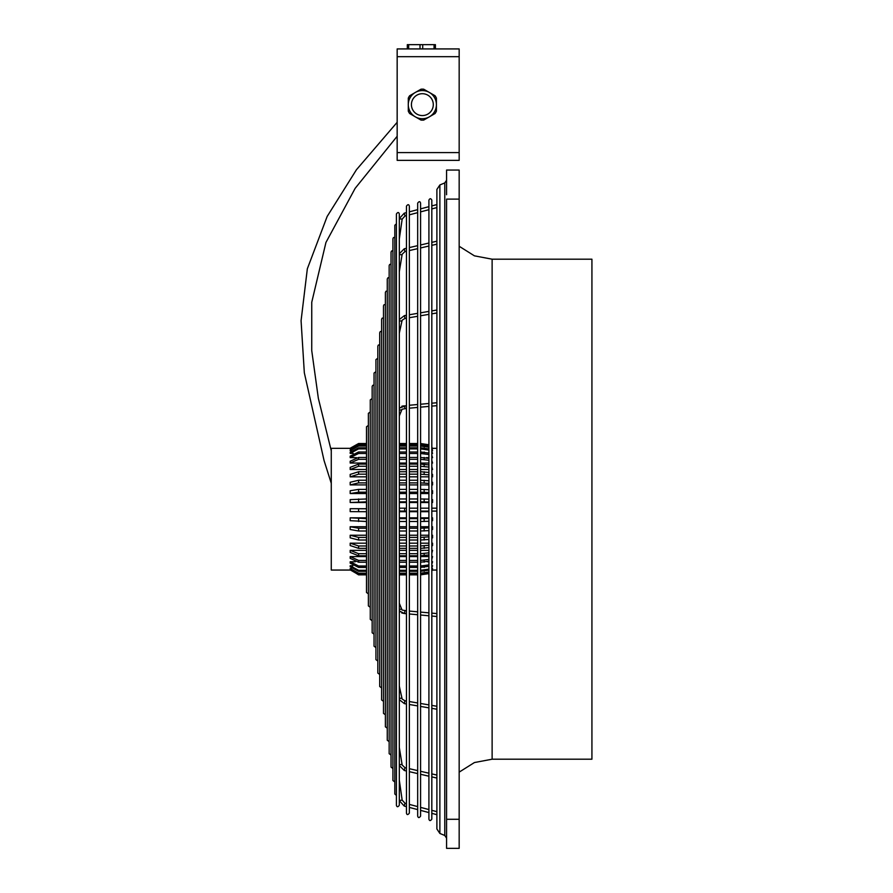 <?xml version="1.0" encoding="UTF-8"?>
<svg xmlns="http://www.w3.org/2000/svg" width="893" height="893" viewBox="0 0 893 893"><rect width="100%" height="100%" fill="white"/><g stroke="black" fill="none" stroke-linecap="round" stroke-linejoin="round"><path stroke-width="1.34" d="M366.498 556.585L350.19 556.585L350.19 558.359L358.584 562.199L366.498 562.199M399.305 556.585L406.449 556.585M409.351 556.585L417.678 556.585M420.581 556.585L428.908 556.585M431.821 556.585L432.558 556.585L431.821 559.23M350.324 448.342L331.27 448.342L331.27 570.058L350.212 570.058M366.498 574.858L358.584 574.858L350.726 569.868M432.022 569.868L431.821 571.118M366.498 489.386L358.584 489.386L350.19 490.748L350.19 493.528L366.498 493.528M399.305 493.528L406.449 493.528M409.351 493.528L417.678 493.528M420.581 493.528L428.908 493.528M431.821 493.528L432.558 493.528L432.558 490.737L431.821 490.436M351.563 568.484L350.19 569.064L358.584 573.808L366.498 573.808M431.821 568.484L432.558 568.484L431.821 570.147M366.498 517.817L350.19 517.817L350.19 520.686L366.498 521.49M399.305 517.817L406.449 517.817M409.351 517.817L417.678 517.817M420.581 517.817L428.908 517.817M431.821 517.817L432.558 517.817L432.558 520.686L431.821 520.865M366.498 555.792L358.584 555.792L350.19 552.432L350.19 550.345L366.498 550.345M399.305 550.345L406.449 550.345M409.351 550.345L417.678 550.345M420.581 550.345L428.908 550.345M431.821 550.345L432.558 550.345L431.821 553.202M366.498 511.7L350.19 511.622L350.19 508.709L366.498 508.709M431.821 511.633L432.558 511.075M355.369 561.764L350.19 561.764L350.19 563.17L358.584 567.412L366.498 567.412M427.379 561.764L428.908 561.764M431.821 561.764L432.558 561.764L431.821 564.13M366.498 540.019L358.584 540.019L350.19 537.843L350.19 535.242L366.498 535.242M399.305 535.242L406.449 535.242M409.351 535.242L417.678 535.242M420.581 535.242L428.908 535.242M431.821 535.242L432.558 535.242L432.558 537.843L431.821 538.334M366.498 571.308L358.584 571.308L350.19 566.765L350.19 565.76L352.847 565.76M431.821 565.76L432.558 565.76L431.821 567.792M366.498 526.725L350.19 526.725L350.19 529.493L358.584 531L366.498 531M399.305 526.725L406.449 526.725M409.351 526.725L417.678 526.725M420.581 526.725L428.908 526.725M431.821 526.725L432.558 526.725L432.558 529.493L431.821 529.839M366.498 543.178L350.19 543.178L350.19 545.545L358.584 548.347L366.498 548.347M399.305 543.178L406.449 543.178M409.351 543.178L417.678 543.178M420.581 543.178L428.908 543.178M431.821 543.178L432.558 543.178L432.558 545.545L431.821 546.181M366.498 498.975L350.19 499.622L350.19 502.502L366.498 502.502M399.305 502.502L406.449 502.502M409.351 502.502L417.678 502.502M420.581 502.502L428.908 502.502M431.821 502.502L432.558 502.502L432.558 499.622L431.821 499.477M431.821 484.91L432.558 484.91L432.558 482.276L431.821 481.818M366.498 480.244L358.584 480.244L350.19 482.276L350.19 484.91L366.498 484.91M399.305 484.91L406.449 484.91M409.351 484.91L417.678 484.91M420.581 484.91L428.908 484.91M350.19 556.585L358.584 560.424L366.498 560.424M399.305 560.424L406.449 560.424M409.351 560.424L417.678 560.424M420.581 560.424L428.908 559.442M431.821 557.455L432.558 556.585M428.908 561.217L420.581 562.199M417.678 562.199L409.351 562.199M406.449 562.199L399.305 562.199M366.498 492.177L358.584 492.177L350.19 493.539M420.581 489.386L428.908 489.732M432.558 493.528L431.821 493.226M428.908 492.523L420.581 492.177M399.305 489.386L406.449 489.386M409.351 489.386L417.678 489.386M417.678 492.177L409.351 492.177M406.449 492.177L399.305 492.177M350.19 508.709L366.498 508.787M428.908 511.678L420.581 511.7M417.678 511.7L409.351 511.7M406.449 511.7L399.305 511.7M350.19 561.764L358.584 566.006L366.498 566.006M420.581 566.006L428.908 564.912M431.821 562.724L432.558 561.764M428.908 566.318L420.581 567.412M399.305 566.006L406.449 566.006M409.351 566.006L417.678 566.006M417.678 567.412L409.351 567.412M406.449 567.412L399.305 567.412M350.19 535.242L358.584 537.419L366.498 537.419M399.305 537.419L406.449 537.419M409.351 537.419L417.678 537.419M420.581 537.419L428.908 536.86M431.821 535.744L432.558 535.242M428.908 539.461L420.581 540.019M417.678 540.019L409.351 540.019M406.449 540.019L399.305 540.019M350.19 565.76L358.584 570.303L366.498 570.303M399.305 570.303L406.449 570.303M409.351 570.303L417.678 570.303M420.581 570.303L428.908 569.131M431.821 566.787L432.558 565.76M428.908 570.147L420.581 571.308M417.678 571.308L409.351 571.308M406.449 571.308L399.305 571.308M350.19 543.178L358.584 545.98L366.498 545.98M428.908 547.632L420.581 548.347M417.678 548.347L409.351 548.347M406.449 548.347L399.305 548.347M399.305 545.98L406.449 545.98M409.351 545.98L417.678 545.98M420.581 545.98L428.908 545.255M431.821 543.815L432.558 543.178M366.498 501.855L350.19 502.502M399.305 498.975L406.449 498.975M409.351 498.975L417.678 498.975M420.581 498.975L428.908 499.142M432.558 502.502L431.821 502.357M428.908 502.022L420.581 501.855M417.678 501.855L409.351 501.855M406.449 501.855L399.305 501.855M366.498 482.879L358.584 482.879L350.19 484.921M399.305 480.244L406.449 480.244M409.351 480.244L417.678 480.244M420.581 480.244L428.908 480.758M432.558 484.91L431.821 484.452M428.908 483.403L420.581 482.879M417.678 482.879L409.351 482.879M406.449 482.879L399.305 482.879M350.19 569.868L358.584 574.701L366.498 574.701M399.305 574.701L406.449 574.701M409.351 574.701L417.678 574.701M420.581 574.701L428.908 573.462M431.821 570.962L432.558 569.868M428.908 573.619L420.581 574.858M409.351 611.069L417.678 611.828L417.678 574.858L409.351 574.858M406.449 574.858L399.305 574.858M350.19 568.484L358.584 573.217L366.498 573.217M428.908 572.592L420.581 573.808M417.678 573.808L409.351 573.808M406.449 573.808L399.305 573.808M399.305 573.217L406.449 573.217M409.351 573.217L417.678 573.217M420.581 573.217L428.908 572.011M431.821 569.555L432.558 568.484M350.19 550.345L358.584 553.705L366.498 553.705M399.305 553.705L406.449 553.705M409.351 553.705L417.678 553.705M420.581 553.705L428.908 552.845M431.821 551.104L432.558 550.345M428.908 554.933L420.581 555.792M417.678 555.792L409.351 555.792M406.449 555.792L399.305 555.792M350.19 517.817L366.498 518.621M420.581 518.621L428.908 518.409M431.821 517.996L432.558 517.817M428.908 521.278L420.581 521.49M399.305 518.621L406.449 518.621M409.351 518.621L417.678 518.621M417.678 521.49L409.351 521.49M406.449 521.49L399.305 521.49M350.19 526.725L358.584 528.232L366.498 528.232M428.908 530.609L420.581 531M417.678 531L409.351 531M406.449 531L399.305 531M399.305 528.232L406.449 528.232M409.351 528.232L417.678 528.232M420.581 528.232L428.908 527.852M431.821 527.071L432.558 526.725M399.305 508.173L406.449 508.173M409.351 508.173L417.678 508.173M420.581 508.173L428.908 508.173M431.821 508.173L436.889 508.173M404.629 508.173L404.629 511.075L406.449 511.075M409.351 511.075L417.678 511.075M420.581 511.075L428.908 511.075M431.821 511.075L436.889 511.075M404.629 511.075L399.305 511.075M492.121 759.206L591.925 759.206L591.925 259.193L492.121 259.193L492.121 759.206L474.429 762.544L459.169 772.132M446.578 194.741L446.578 170.05L459.169 170.05L459.169 819.283L446.578 819.283L446.578 836.897L446.578 823.647M446.578 204.932L446.578 509.2M459.169 819.283L459.169 848.35L446.578 848.35L446.578 199.117L459.169 199.117M366.498 471.75L358.584 471.75L350.19 474.417L350.19 476.84L366.498 476.84M399.305 476.84L406.449 476.84M409.351 476.84L417.678 476.84M420.581 476.84L428.908 476.84M431.821 476.84L432.558 476.84L432.558 474.417L431.821 473.815M431.821 469.506L432.558 469.506L431.821 466.604M350.19 467.34L350.19 469.506L366.498 469.506M399.305 469.506L406.449 469.506M409.351 469.506L417.678 469.506M420.581 469.506L428.908 469.506M366.498 451.992L358.584 451.992L350.19 456.156L350.19 457.64L356.497 457.64M426.251 457.64L428.908 457.64M431.821 457.64L432.558 457.64L431.821 455.207M431.821 453.387L432.558 453.387L431.821 451.278M366.498 447.806L358.584 447.806L350.19 452.293L350.19 453.387L353.215 453.387M431.821 448.866L432.558 448.866L431.821 447.46M366.498 443.743L358.584 443.743L350.19 448.554L350.982 448.866M366.498 445.306L358.584 445.306L350.19 449.994L350.19 450.731L351.429 450.731M431.821 450.731L432.558 450.731L431.821 448.922M366.498 457.462L358.584 457.462L350.19 461.212L350.19 463.054L366.498 463.054M399.305 463.054L406.449 463.054M409.351 463.054L417.678 463.054M420.581 463.054L428.908 463.054M431.821 463.054L432.558 463.054L431.821 460.364M432.558 450.731L431.821 449.659M428.908 447.248L420.581 446.042M417.678 446.042L409.351 446.042M406.449 446.042L399.305 446.042M366.498 446.042L358.584 446.042L350.19 450.731M432.558 463.054L431.821 462.206M428.908 460.263L420.581 459.303M417.678 459.303L409.351 459.303M406.449 459.303L399.305 459.303M366.498 459.303L358.584 459.303L350.19 463.054M420.581 457.462L428.908 458.422M399.305 457.462L406.449 457.462M409.351 457.462L417.678 457.462M420.581 445.306L428.908 446.5M399.305 445.306L406.449 445.306M409.351 445.306L417.678 445.306M366.498 474.172L358.584 474.172L350.19 476.851M432.558 476.84L431.821 476.237M428.908 474.853L420.581 474.172M417.678 474.172L409.351 474.172M406.449 474.172L399.305 474.172M399.305 471.75L406.449 471.75M409.351 471.75L417.678 471.75M420.581 471.75L428.908 472.43M366.498 466.258L358.584 466.258L350.19 469.506M350.19 467.352L358.584 464.103L366.498 464.103M399.305 464.103L406.449 464.103M409.351 464.103L417.678 464.103M420.581 464.103L428.908 464.929M432.558 469.506L431.821 468.769M428.908 467.084L420.581 466.258M417.678 466.258L409.351 466.258M406.449 466.258L399.305 466.258M366.498 453.477L358.584 453.477L350.19 457.64M432.558 457.64L431.821 456.691M428.908 454.537L420.581 453.477M417.678 453.477L409.351 453.477M406.449 453.477L399.305 453.477M399.305 451.992L406.449 451.992M409.351 451.992L417.678 451.992M420.581 451.992L428.908 453.052M366.498 448.9L358.584 448.9L350.19 453.387M399.305 447.806L406.449 447.806M409.351 447.806L417.678 447.806M420.581 447.806L428.908 448.956M428.908 450.05L420.581 448.9M417.678 448.9L409.351 448.9M406.449 448.9L399.305 448.9M432.558 453.387L431.821 452.371M366.498 443.52L358.584 443.52L350.29 448.197M432.547 448.342L431.821 447.259M428.908 444.759L420.581 443.52M417.678 443.52L409.351 443.52M406.449 443.52L399.305 443.52M366.498 444.044L358.584 444.044L350.19 448.866M399.305 443.743L406.449 443.743M409.351 443.743L417.678 443.743M420.581 443.743L428.908 444.971M432.558 448.866L431.821 447.773M428.908 445.283L420.581 444.044M417.678 444.044L409.351 444.044M406.449 444.044L399.305 444.044M397.162 56.672L397.162 48.925L459.169 48.925L459.169 160.36L397.162 160.36L397.162 56.672L459.169 56.672M414.72 92.816L409.653 95.752A15.505 15.505 0 0 0 408.302 98.085L408.302 103.945M428.774 92.124L423.695 89.2A15.505 15.505 0 0 0 421.005 89.2L415.926 92.124M408.302 105.341L408.302 111.19A15.505 15.505 0 0 0 409.653 113.534L414.72 116.458M415.926 117.162L421.005 120.086A15.505 15.505 0 0 0 423.695 120.086L428.774 117.162M429.388 92.459A14.065 14.065 0 0 1 436.42 104.637A14.065 14.065 0 0 1 415.312 116.827A14.065 14.065 0 0 1 410.166 97.605A14.065 14.065 0 0 1 429.388 92.459M411.416 104.637A10.928 10.928 0 0 1 425.18 94.078A10.928 10.928 0 0 1 422.356 115.565A10.928 10.928 0 0 1 411.416 104.637M429.979 116.458L435.047 113.534A15.505 15.505 0 0 0 436.398 111.19L436.398 105.341M436.398 103.945L436.398 98.085A15.505 15.505 0 0 0 435.047 95.752L429.979 92.816M435.416 48.925L435.416 44.65L434.065 44.65L434.065 48.925M408.67 48.925L408.67 44.65L407.32 44.65L407.32 48.925M408.67 44.65L420.023 44.65L420.023 48.925M422.713 48.925L422.713 44.65L420.023 44.65M422.713 44.65L434.065 44.65M374.044 634.164L372.158 632.78L372.158 386.468L372.158 398.524L370.271 399.908L370.271 619.34L372.158 620.724M377.828 661.032L375.942 659.648L375.942 359.6L377.828 358.216M368.385 593.856L366.498 592.472L366.498 426.776L368.385 425.392M375.942 647.592L374.044 646.208L374.044 373.04L375.942 371.655M370.271 607.296L368.385 605.912L368.385 413.336L370.271 411.952M394.818 781.933L392.931 780.549L392.931 238.699L393.445 237.583L394.818 237.315M389.158 277.611L387.93 277.779L387.261 278.996L387.261 740.252L389.158 741.636L389.158 753.681L389.158 265.567L389.672 264.451L391.045 264.183M387.261 728.197L385.374 726.813L385.374 292.435L385.999 291.241L387.261 291.051M399.305 509.624L399.305 213.985C398.747 212.043 397.776 212.043 396.403 213.985L396.403 805.263C396.939 807.205 397.91 807.205 399.305 805.263L399.305 509.624M431.821 509.624L431.821 200.132C430.85 198.257 429.879 198.257 428.908 200.132L428.908 819.115C429.477 821.058 430.448 821.058 431.821 819.115L431.821 509.624M420.581 509.624L420.581 203.135C420.056 201.204 419.085 201.204 417.678 203.135L417.678 816.113C418.248 818.044 419.219 818.044 420.581 816.113L420.581 509.624M409.351 613.982L417.678 614.741L417.678 702.97L409.351 701.541M409.351 704.488L417.678 705.916L417.678 770.614L409.351 768.683L417.678 770.614M417.678 773.595L409.351 771.664L417.678 773.595L417.678 806.602L409.351 804.403L417.678 806.602M409.351 807.417L417.678 809.605L417.678 816.113M379.715 674.461L377.828 673.076L377.828 346.171L378.342 345.055L379.715 344.787M381.601 687.9L379.715 686.516L379.715 332.732L380.228 331.627L381.601 331.348M383.488 701.329L381.601 699.945L381.601 319.303L382.115 318.187L383.488 317.919M385.374 714.768L383.488 713.384L383.488 305.864L384.001 304.759L385.374 304.48M409.351 509.624L409.351 206.149C408.804 204.218 407.833 204.218 406.449 206.149L406.449 813.099C406.907 815.041 407.878 815.041 409.351 813.099L409.351 509.624M392.931 768.505L391.045 767.12L391.045 252.127L391.592 250.989L392.931 250.743M396.403 795.429L394.818 793.989L394.818 225.259L396.403 223.819M439.881 509.2L439.881 833.448L436.889 828.972L436.889 189.428L439.881 184.951L439.881 509.2M358.584 560.424L358.584 562.199M424.164 562.199L424.164 560.424M358.584 489.386L358.584 492.177M424.164 492.177L424.164 489.386M358.584 508.787L358.584 511.7M424.164 511.7L424.164 511.075M358.584 566.006L358.584 567.412M424.164 567.412L424.164 566.006M358.584 537.419L358.584 540.019M424.164 540.019L424.164 537.419M358.584 570.303L358.584 571.308M424.164 571.308L424.164 570.303M358.584 545.98L358.584 548.347M424.164 548.347L424.164 545.98M358.584 498.975L358.584 501.855M424.164 501.855L424.164 498.975M358.584 480.244L358.584 482.879M424.164 482.879L424.164 480.244M358.584 573.217L358.584 573.808M424.164 573.808L424.164 573.217M358.584 553.705L358.584 555.792M424.164 555.792L424.164 553.705M358.584 518.621L358.584 521.49M424.164 521.49L424.164 518.621M358.584 528.232L358.584 531M424.164 531L424.164 528.232M404.875 610.745L404.629 613.458M399.305 603.311L402.029 609.919A1.451 1.351 157.7 0 0 399.305 610.41M399.305 780.102L402.163 800.117L404.998 803.254L404.25 806.066L399.305 800.664L404.25 806.066L406.449 806.647M404.998 803.254L406.449 803.633L404.998 803.254L402.163 800.117L399.305 800.474M406.449 248.254L404.295 248.756L399.294 253.757L404.295 248.756L404.953 251.592L406.449 251.246M399.305 253.947A1.451 0.714 9.2 0 0 400.723 254.717A1.451 0.714 9.2 0 0 402.163 254.226L404.953 251.592L402.163 254.226L399.305 271.796M404.629 405.79L404.875 408.503M399.305 408.838A1.451 1.351 22.3 0 0 402.017 409.34L399.305 415.937M404.25 213.181L406.449 212.601L404.25 213.181L399.305 218.584L404.25 213.181L404.998 215.994L406.449 215.615L404.998 215.994L402.163 219.131L404.998 215.994M399.305 218.774L402.163 219.131L399.305 239.145M404.629 315.943L404.875 318.488L406.449 318.209M399.305 319.951A1.451 1.105 12.3 0 0 402.151 320.196L404.875 318.488M399.305 686.081L402.151 699.052L404.875 700.759L404.384 703.628L399.305 699.677M402.151 699.052A1.451 1.105 167.7 0 0 399.305 699.297M399.305 747.452L402.163 765.022L404.953 767.656L404.295 770.492L406.449 770.994L404.295 770.492L399.294 765.491L404.295 770.492M404.953 767.656L406.449 768.002L404.953 767.656L402.163 765.022A1.451 0.714 170.8 0 0 400.723 764.531A1.451 0.714 170.8 0 0 399.305 765.301M439.881 833.448L444.781 835.48L444.781 182.92L446.578 180.23M358.584 457.462L358.584 459.303M358.584 445.306L358.584 446.042M424.164 459.303L424.164 457.462M424.164 446.042L424.164 445.306M358.584 471.75L358.584 474.172M424.164 474.172L424.164 471.75M358.584 464.103L358.584 466.258M424.164 466.258L424.164 464.103M358.584 451.992L358.584 453.477M424.164 453.477L424.164 451.992M358.584 447.806L358.584 448.9M424.164 448.9L424.164 447.806M397.162 152.603L459.169 152.603M399.305 610.89A1.451 1.351 157.7 0 0 399.383 611.136L399.885 611.906M400.723 508.173A1.451 1.44 90 0 0 399.305 509.367M399.305 509.881A1.451 1.44 90 0 0 400.723 511.075M432.536 570.058L436.889 570.058M420.581 807.372L428.908 809.571L420.581 807.372M431.821 810.331L436.889 811.67L431.821 810.331M420.581 771.284L428.908 773.215L420.581 771.284M431.821 773.896L436.889 775.068L431.821 773.896M402.073 610.031L406.449 610.801M420.581 612.096L428.908 612.855M431.821 613.123L436.889 613.591M409.351 214.845L417.678 212.646L409.351 214.845M420.581 211.875L428.908 209.688L420.581 211.875M431.821 208.917L436.889 207.578L431.821 208.917M409.351 250.565L417.678 248.634M420.581 247.964L428.908 246.033M431.821 245.352L436.889 244.18M402.073 409.217L406.449 408.447M409.351 408.19L417.678 407.42M420.581 407.152L428.908 406.393M431.821 406.125L436.889 405.668M409.351 317.718L417.678 316.278M420.581 315.776L428.908 314.347M431.821 313.845L436.889 312.974M399.305 333.167L402.151 320.196M404.875 700.759L406.449 701.038M420.581 703.472L428.908 704.901M431.821 705.403L436.889 706.274M409.351 247.584L417.678 245.653M420.581 244.983L428.908 243.041M431.821 242.371L436.889 241.199M420.581 774.276L428.908 776.207L420.581 774.276M431.821 776.877L436.889 778.049L431.821 776.877M409.351 211.842L417.678 209.643L409.351 211.842M420.581 208.873L428.908 206.674L420.581 208.873M431.821 205.915L436.889 204.575L431.821 205.915M406.449 405.534L399.383 408.112L399.885 407.342M401.772 406.259L403.435 405.846M439.881 184.951L444.781 182.92M401.772 613L404.496 613.536L399.305 610.957M432.435 448.342L436.889 448.342M397.162 122.296L356.452 169.726L327.162 216.452L307.337 268.793L301.075 320.721L304.323 372.761L324.059 460.531L331.27 483.28M404.384 703.628L406.449 703.985M420.581 706.419L428.908 707.859M431.821 708.35L436.889 709.232M409.351 405.266L417.678 404.507M420.581 404.239L428.908 403.48M431.821 403.212L436.889 402.743M420.581 810.375L428.908 812.574M431.821 813.344L436.889 814.673M399.305 319.571L404.384 315.62L406.449 315.262M409.351 314.76L417.678 313.331M420.581 312.829L428.908 311.4M431.821 310.898L436.889 310.027M404.496 613.536L406.449 613.714M420.581 615.009L428.908 615.779M431.821 616.036L436.889 616.505M331.27 450.775L318.343 398.311L311.735 350.569L311.746 302.269L325.945 242.461L355.146 188.345L397.162 136.272M444.781 835.48L446.578 838.159M459.169 246.267L474.429 255.844L492.121 259.193M374.044 385.084L372.716 385.329L372.158 386.468M389.158 753.681L391.045 755.065"/></g></svg>
